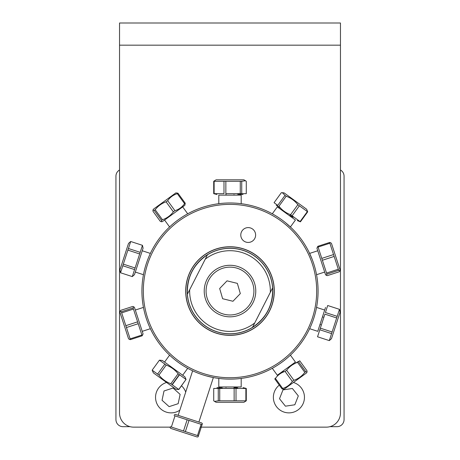 <?xml version="1.0" encoding="UTF-8"?>
<svg xmlns="http://www.w3.org/2000/svg" width="460" height="460" viewBox="0 0 460 460"><rect width="100%" height="100%" fill="white"/><g stroke="black" fill="none" stroke-linecap="round" stroke-linejoin="round"><path stroke-width="0.69" d="M133.688 23L230.006 23M240.022 23L326.312 23M170.292 427.144L133.688 427.144A14.151 14.151 0 0 1 119.537 412.994L119.537 45.172L340.463 45.172L340.463 412.994A14.151 14.151 0 0 1 326.312 427.144L200.232 427.144M340.463 45.172L340.463 23L119.537 23L119.537 45.172M279.289 385.129A15.542 15.542 0 0 0 283.601 411.936A15.542 15.542 0 0 0 303.657 402.247A15.542 15.542 0 0 0 293.422 382.461M294.825 404.777L285.424 406.18L279.507 398.734L282.992 389.89L292.399 388.487L298.316 395.928L294.825 404.777M166.572 382.461A15.542 15.542 0 0 0 157.136 404.179A15.542 15.542 0 0 0 179.831 410.182M185.713 392.081A15.542 15.542 0 0 0 181.51 385.808M174.185 382.105A15.542 15.542 0 0 0 173.897 382.047M169.119 406.634L162.046 400.28L164.013 390.977L173.052 388.033L180.124 394.387L178.158 403.69L169.119 406.634M271.59 275.793A176.738 176.738 0 0 1 271.532 275.805A44.24 44.24 0 0 0 233.68 246.962L233.68 246.962A44.24 44.24 0 0 0 226.314 246.962L226.314 246.962A44.24 44.24 0 0 0 188.468 275.805A176.738 176.738 0 0 1 188.41 275.793M188.468 275.805A44.24 44.24 0 0 0 230 335.294A44.24 44.24 0 0 0 271.532 275.805M233.68 246.962A44.24 44.24 0 0 1 267.685 314.232A44.24 44.24 0 0 1 192.314 314.232A44.24 44.24 0 0 1 226.314 246.962M340.463 170.01A7.049 7.049 0 0 1 344.057 176.157L344.057 419.623A7.049 7.049 0 0 1 337.002 426.673L329.923 426.673M130.076 426.673L122.998 426.673A7.049 7.049 0 0 1 115.943 419.623L115.943 176.157A7.049 7.049 0 0 1 119.537 170.01M243.65 249.032A44.183 44.183 0 0 0 186.777 300.242A44.183 44.183 0 0 0 259.566 323.886A44.183 44.183 0 0 0 243.65 249.032M243.225 250.355A42.791 42.791 0 0 1 258.635 322.857A42.791 42.791 0 0 1 188.14 299.949A42.791 42.791 0 0 1 243.225 250.355M230 379.126C246.75 378.085 246.75 378.085 230 379.126C213.244 378.085 213.244 378.085 230 379.126M281.767 362.308C294.705 351.612 294.705 351.612 281.767 362.308C267.599 371.312 267.599 371.312 281.767 362.308M313.76 318.268C317.946 302.013 317.946 302.013 313.76 318.268C307.591 333.879 307.591 333.879 313.76 318.268M312.093 259.152L308.832 251.781M313.76 263.839C317.946 280.094 317.946 280.094 313.76 263.839M281.767 219.799C267.599 210.795 267.599 210.795 281.767 219.799M291.709 228.212L285.712 222.835M230 202.981C213.244 204.021 213.244 204.021 230 202.981C246.75 204.021 246.75 204.021 230 202.981M178.227 219.799C165.289 230.494 165.289 230.494 178.227 219.799C192.401 210.795 192.401 210.795 178.227 219.799M146.234 263.839C142.054 280.094 142.054 280.094 146.234 263.839C152.404 248.227 152.404 248.227 146.234 263.839M146.234 318.268C152.404 333.879 152.404 333.879 146.234 318.268C142.054 302.013 142.054 302.013 146.234 318.268M178.227 362.308C192.401 371.312 192.401 371.312 178.227 362.308C165.289 351.612 165.289 351.612 178.227 362.308M243.691 248.923A44.298 44.298 0 0 1 259.641 323.972A44.298 44.298 0 0 1 186.668 300.265A44.298 44.298 0 0 1 243.691 248.923A44.298 44.298 0 0 0 186.668 300.265A44.298 44.298 0 0 0 259.641 323.972A44.298 44.298 0 0 0 243.691 248.923M256.783 208.61A86.681 86.681 0 0 1 288 355.471A86.681 86.681 0 0 1 145.21 309.074A86.681 86.681 0 0 1 256.783 208.61M255.26 237.32A7.423 7.423 0 0 1 242.69 239.988A7.423 7.423 0 0 1 246.658 227.763A7.423 7.423 0 0 1 255.26 237.32M257.215 207.287A88.073 88.073 0 0 0 143.848 309.367A88.073 88.073 0 0 0 288.932 356.506A88.073 88.073 0 0 0 257.215 207.287M202.779 374.82C189.779 369.84 189.779 369.84 202.779 374.82M206.822 376.027L213.17 377.505M198.438 435.85L202.388 423.689L198.438 435.85L170.424 426.748L170.114 427.702L170.74 428.398L197.208 437L198.128 436.804L198.438 435.85L198.128 436.804M170.114 427.702L170.424 426.748M185.368 431.601L189.008 420.4L201.141 424.338L197.501 435.545M171.361 427.053L175.001 415.846L189.008 420.4M187.134 419.79L183.494 430.997M202.388 423.689L201.762 422.993L175.289 414.391L174.374 414.586M174.064 415.541L175.001 415.846M201.141 424.338L202.078 424.643M152.162 370.168L153.358 372.864L175.875 389.223L178.808 389.528L170.833 383.738C166.071 381.944 162.104 379.063 158.93 375.09L152.162 370.168L159.436 360.163L166.204 365.079C170.965 366.873 174.932 369.754 178.106 373.727L170.833 383.738M178.808 389.528L185.995 379.46L178.727 389.471M172.253 384.767L179.526 374.756L185.995 379.46M158.93 375.09L166.204 365.079M164.864 364.107L157.59 374.118M172.04 384.612L179.308 374.601M186.076 379.523L184.88 376.832L167.509 364.205L162.363 360.467L159.436 360.163M178.106 373.727L179.526 374.756M120.123 311.184L119.91 312.19L128.512 338.663L129.277 339.353L130.375 339.635L121.325 311.771L120.123 311.184L120.848 310.31L132.612 306.486L133.71 306.768L133.089 307.947L121.325 311.771M130.375 339.635L142.14 335.811L143.077 333.925L134.481 307.458L133.71 306.768M126.448 327.537L138.213 323.714L142.14 335.811M141.893 335.047L130.128 338.87M121.681 312.875L133.446 309.051L138.213 323.714M137.609 321.85L125.839 325.674M133.089 307.947L133.446 309.051M142.238 250.769L150.374 253.414M128.512 243.443L119.91 269.916L120.526 272.797L130.703 241.477L128.512 243.443M122.808 265.765L134.573 269.589L132.296 276.592L120.531 272.768M127.886 250.131L139.656 253.954L134.573 269.589M135.102 267.967L123.337 264.143M130.692 241.5L142.456 245.324L139.656 253.954M140.179 252.333L128.415 248.509M134.487 274.626L143.077 248.181L142.456 245.324M132.296 276.592L134.481 274.649M175.875 192.884L153.358 209.242L152.939 210.185L154.255 210.415L155.192 209.731C158.027 206.005 161.661 203.366 166.083 201.825L167.664 200.669C170.085 197.242 173.299 194.908 177.307 193.666L177.957 193.194L175.875 192.884M154.255 210.415L161.529 220.42L161.339 221.743L160.281 221.329L153.013 211.318L152.939 210.185M166.083 201.825L173.357 211.83C170.516 215.562 166.888 218.195 162.466 219.742L155.192 209.731M177.307 193.666L184.581 203.677C182.16 207.103 178.946 209.438 174.938 210.68L173.357 211.83M174.938 210.68L167.664 200.669M161.339 221.743L162.363 221.639L184.88 205.275L185.23 203.205L177.957 193.194M185.23 203.205L184.581 203.677M162.466 219.742L161.529 220.42M241.189 203.694L241.189 195.138L218.805 195.138L218.805 203.694M237.739 194.235L243.041 194.482M223.986 193.666L214.124 193.666L214.124 181.297L223.986 181.297L223.986 193.666M246.284 193.666L241.73 193.666L241.73 181.297L245.485 180.728L246.284 181.297L246.284 193.666M245.485 180.728L243.915 179.82L216.085 179.82L213.716 181.297L213.716 193.666L216.959 194.482M223.986 181.297L241.73 181.297M213.716 181.297L214.124 181.297M240.264 181.297L240.264 193.666L225.854 193.666L225.854 181.297M241.73 193.666L240.264 193.666M290.404 226.958L295.429 220.035L277.322 206.879L272.291 213.796M276.213 205.258L280.646 208.173M289.904 215.418L293.175 217.275M297.309 220.587L300.414 221.835L307.688 211.83L306.636 209.242L284.119 192.884L282.319 192.694L285.022 195.362L277.748 205.373L274.068 202.693L281.342 192.688L282.319 192.694M300.087 221.593L292.106 215.803L299.379 205.792L307.355 211.588L300.087 221.593M285.022 195.362L286.206 196.219C290.887 197.955 294.774 200.778 297.867 204.694L299.379 205.792M307.355 211.588L307.688 211.83M297.867 204.694L290.593 214.699C285.913 212.968 282.026 210.145 278.933 206.23L286.206 196.219M292.106 215.803L290.593 214.699M339.871 270.923L340.084 269.916L331.487 243.443L330.717 242.753L329.619 242.472L329.866 243.236L338.675 270.336L339.871 270.923L339.152 271.797L327.382 275.62L326.284 275.339L326.91 274.16L338.675 270.336M329.619 242.472L317.854 246.295L316.917 248.181L325.519 274.649L326.284 275.339M333.552 254.57L321.787 258.393L318.101 247.06L329.866 243.236M338.318 269.232L326.548 273.056L322.391 260.256L334.155 256.433M326.91 274.16L326.548 273.056M322.391 260.256L321.787 258.393M318.101 247.06L317.854 246.295M325.519 307.458L317.762 331.338L324.679 310.046L316.543 307.401M319.982 324.501L320.718 324.743M325.421 312.518L327.698 305.515L339.463 309.339L337.186 316.342L325.421 312.518M317.538 336.783L319.815 329.774L331.579 333.598L329.308 340.607L317.538 336.783M320.344 328.152L324.898 314.14L336.662 317.964L332.108 331.976L320.344 328.152L319.815 329.774M329.308 340.607L331.487 338.663L340.084 312.19L339.463 309.339M337.186 316.342L336.662 317.964M332.108 331.976L331.579 333.598M272.291 368.31L277.322 375.228L295.429 362.072L290.404 355.149M298.471 361.686L299.713 360.778L306.987 370.789L307.056 371.921L305.739 371.691L298.471 361.686M275.827 377.884L274.769 378.902L282.037 388.913L284.119 389.223L306.636 372.864L307.056 371.921M286.643 370.277C289.478 366.545 293.112 363.912 297.534 362.365L304.802 372.376C301.967 376.102 298.339 378.741 293.917 380.282L286.643 370.277L285.062 371.427L292.33 381.438C289.909 384.865 286.695 387.199 282.687 388.441L275.413 378.43C277.834 375.003 281.054 372.669 285.062 371.427M298.419 361.474L292.669 364.717M293.917 380.282L292.33 381.438M305.739 371.691L304.802 372.376M282.687 388.441L282.037 388.913M283.464 371.456L280.686 373.416M218.805 378.413L218.805 386.969L241.189 386.969L241.189 378.413M214.515 401.379L213.716 400.809L213.716 388.441L218.27 388.441L218.27 400.809L214.515 401.379L216.085 402.287L243.915 402.287L246.284 400.809L246.284 388.441L243.041 387.625M237.739 387.872L234.002 387.452M222.255 387.872L216.959 387.625M219.73 388.441L234.14 388.441L234.14 400.809L219.73 400.809L219.73 388.441L218.27 388.441M236.014 388.441L245.876 388.441L245.876 400.809L236.014 400.809L236.014 388.441L234.14 388.441M219.73 400.809L218.27 400.809M246.284 400.809L245.876 400.809M236.014 400.809L234.14 400.809M237.366 283.383L240.321 293.595L232.955 301.266L222.634 298.724L219.673 288.512L227.039 280.841L237.366 283.383M207.023 297.712A23.92 23.92 0 0 1 235.721 267.829A23.92 23.92 0 0 1 247.25 307.619A23.92 23.92 0 0 1 207.023 297.712M205.24 298.229A25.771 25.771 0 0 0 248.59 308.907A25.771 25.771 0 0 0 236.164 266.029A25.771 25.771 0 0 0 205.24 298.229M189.664 289.754L187.404 294.193A42.711 42.711 0 0 0 252.488 327.365L254.754 322.926A40.354 40.354 0 0 1 189.664 289.754L205.246 259.181A40.354 40.354 0 0 1 270.33 292.353L272.596 287.914C273.183 304.779 266.484 317.929 252.488 327.365M187.404 294.193C186.812 277.328 193.516 264.178 207.506 254.742L205.246 259.181M254.754 322.926L270.33 292.353M272.596 287.914A42.711 42.711 0 0 0 207.506 254.742M198.892 422.061L213.359 377.539M178.158 415.322L192.625 370.806M182.677 375.228L187.703 368.31M164.565 362.072L169.596 355.149M142.238 331.338L150.374 328.693M135.32 310.046L143.457 307.401M135.32 272.061L143.457 274.7M164.565 220.035L169.596 226.958M182.677 206.879L187.703 213.796M234.002 195.138L234.002 194.655M225.992 195.138L225.992 193.7M289.616 215.809L290.461 214.647M283.136 211.1L283.423 210.709M317.762 250.769L309.626 253.414M324.679 272.061L316.543 274.7M317.762 331.338L309.626 328.693M322.454 316.882L323.196 317.124M283.136 371.001L283.78 371.887M289.616 366.292L289.944 366.747M225.992 386.969L225.992 387.452M234.002 386.969L234.002 388.407"/></g></svg>
